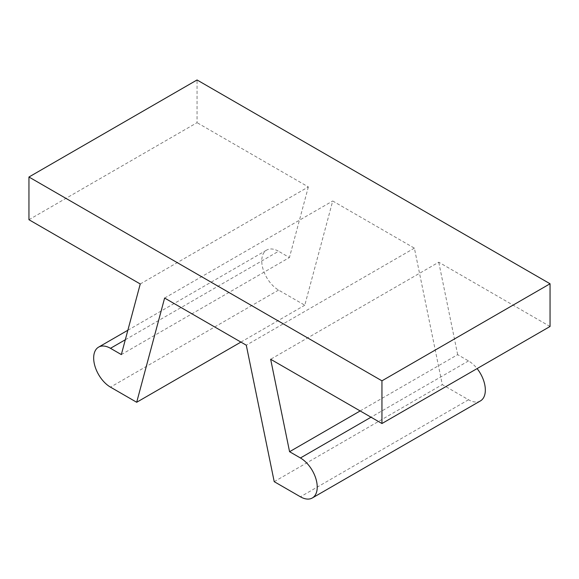 <?xml version="1.0" encoding="UTF-8"?>
<svg xmlns="http://www.w3.org/2000/svg" width="579" height="579" viewBox="0 0 579 579"><rect width="100%" height="100%" fill="white"/><g stroke="black" fill="none" stroke-linecap="round" stroke-linejoin="round"><path stroke-width="0.43" stroke-dasharray="2.9 2.17" d="M28.95 219.716L197.048 122.668L197.048 79.967M360.167 410.945L457.663 354.659L468.52 360.927A23.775 13.722 60 0 1 477.096 368.591M480.411 400.929A23.775 13.722 60 0 1 468.52 399.749L442.313 384.615L414.383 248.145L332.715 200.993L304.786 305.213L278.571 290.079A23.775 13.722 60 0 1 263.047 269.134A23.775 13.722 60 0 1 266.687 250.085A23.775 13.722 60 0 1 278.571 251.264L125.31 339.75M140.248 283.978L308.346 186.93L197.048 122.668M550.05 326.476L438.752 262.215L270.654 359.262M121.337 354.58L289.428 257.532L278.571 251.264M308.346 186.93L289.428 257.532M457.663 354.659L438.752 262.215M240.915 342.095L304.786 305.213M274.214 481.663L442.313 384.615M164.617 298.047L332.715 200.993M414.383 248.145L246.285 345.2M468.52 360.927L371.03 417.213M468.52 399.749L300.429 496.796M278.571 290.079L110.48 387.134M127.858 330.24L266.687 250.085"/><path stroke-width="0.87" d="M371.03 417.213L300.429 457.975A23.775 13.722 60 0 1 315.953 478.927A23.775 13.722 60 0 1 312.313 497.976A23.775 13.722 60 0 1 300.429 496.796L274.214 481.663L246.285 345.2L164.617 298.047L136.687 402.267L110.48 387.134A23.775 13.722 60 0 1 94.949 366.181A23.775 13.722 60 0 1 98.589 347.132A23.775 13.722 60 0 1 110.48 348.312L121.337 354.58L140.248 283.978L28.95 219.716L28.95 177.015L381.952 380.823L550.05 283.768L550.05 326.476L381.952 423.524L381.952 380.823M550.05 283.768L197.048 79.967L28.95 177.015M477.096 368.591A23.775 13.722 60 0 1 480.411 400.929L312.313 497.976M300.429 457.975L289.572 451.707L360.167 410.945M381.952 423.524L270.654 359.262L289.572 451.707M136.687 402.267L240.915 342.095M125.31 339.75L110.48 348.312M98.589 347.132L127.858 330.24"/></g></svg>
